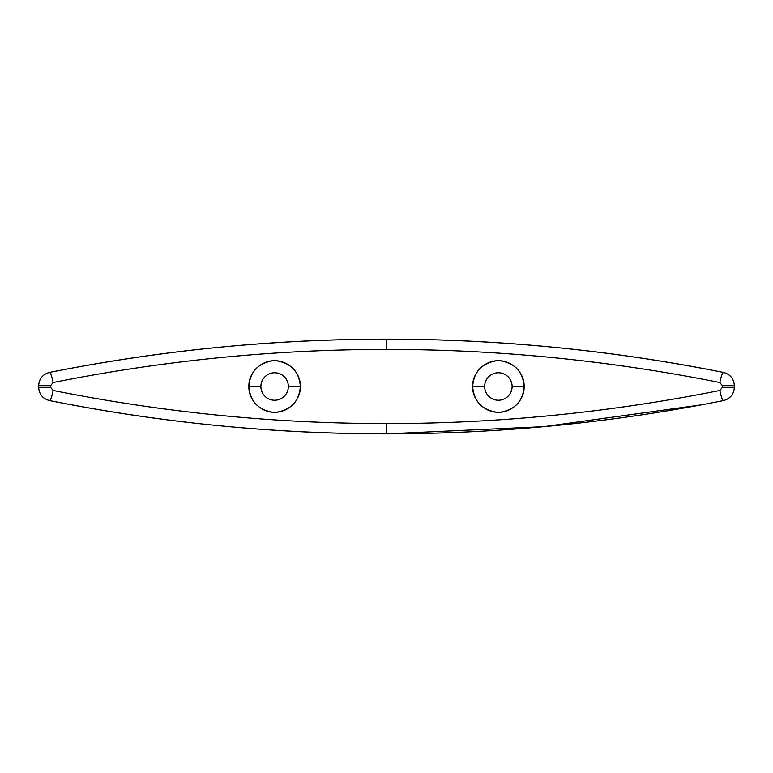 <?xml version="1.0" encoding="UTF-8"?>
<svg xmlns="http://www.w3.org/2000/svg" width="773" height="773" viewBox="0 0 773 773"><rect width="100%" height="100%" fill="white"/><g stroke="black" fill="none" stroke-linecap="round" stroke-linejoin="round"><path stroke-width="1.16" d="M723.518 400.559C730.263 398.704 733.877 394.298 734.35 387.321L722.417 387.321L722.417 385.679L734.35 385.679C733.877 378.702 730.263 374.296 723.518 372.441C611.723 350.208 499.377 339.105 386.5 339.134L386.5 349.435C274.85 349.406 163.731 360.431 53.153 382.529A10.3 1.594 -101.3 0 0 49.511 372.431A10.3 1.594 78.7 0 1 53.153 382.529L50.583 385.679L50.583 387.321L38.65 387.321C39.123 394.298 42.737 398.704 49.482 400.559C161.277 422.792 273.623 433.895 386.5 433.866L543.863 426.657L700.58 404.975L543.863 426.657L386.5 433.866L386.5 423.565C498.15 423.594 609.269 412.569 719.847 390.471L722.417 387.321L722.417 385.679L719.847 382.529A10.3 1.594 -78.7 0 1 723.451 372.431M723.518 372.441C611.723 350.208 499.377 339.105 386.5 339.134C273.623 339.105 161.277 350.208 49.482 372.441C42.737 374.296 39.123 378.702 38.65 385.679L50.583 385.679L53.153 382.529C163.731 360.431 274.85 349.406 386.5 349.435C498.15 349.406 609.269 360.431 719.847 382.529C609.269 360.431 498.15 349.406 386.5 349.435L386.5 339.134C500.604 339.231 612.931 350.333 723.489 372.431A10.3 1.594 101.3 0 0 719.847 382.529L722.417 385.679L734.35 385.679L734.35 387.321L722.417 387.321L719.847 390.471C609.269 412.569 498.15 423.594 386.5 423.565C274.85 423.594 163.731 412.569 53.153 390.471C163.731 412.569 274.85 423.594 386.5 423.565L386.5 433.866C272.396 433.769 160.069 422.667 49.511 400.569A10.3 1.594 -78.7 0 0 53.153 390.471L50.583 387.321L53.153 390.471A10.3 1.594 101.3 0 1 49.549 400.569M473.202 381.166A25.741 25.741 0 0 0 472.641 386.5C473.81 400.887 481.492 409.419 495.706 412.096C510.325 414.086 524.577 401.216 524.123 386.5L512.113 386.5L524.123 386.5C522.963 372.122 515.272 363.59 501.068 360.904C486.449 358.914 472.187 371.784 472.641 386.5L484.652 386.5A13.73 13.73 0 0 0 498.382 400.23A13.73 13.73 0 0 0 512.113 386.5A13.73 13.73 0 0 1 498.382 400.23A13.73 13.73 0 0 1 484.652 386.5L472.641 386.5C473.801 372.122 481.492 363.59 495.696 360.904C510.315 358.914 524.577 371.774 524.123 386.5C522.963 400.878 515.282 409.41 501.068 412.096C486.449 414.086 472.187 401.226 472.641 386.5A25.741 25.741 0 0 0 473.202 391.843M249.437 391.834A25.741 25.741 0 0 1 248.877 386.5C250.037 400.878 257.718 409.41 271.932 412.096C286.551 414.086 300.813 401.226 300.359 386.5L288.348 386.5A13.73 13.73 0 0 1 274.618 400.23A13.73 13.73 0 0 1 260.887 386.5A13.73 13.73 0 0 0 274.618 400.23A13.73 13.73 0 0 0 288.348 386.5A13.73 13.73 0 0 0 274.618 372.77A13.73 13.73 0 0 0 260.887 386.5L248.877 386.5L260.887 386.5A13.73 13.73 0 0 1 274.618 372.77A13.73 13.73 0 0 1 288.348 386.5L300.359 386.5C299.199 372.122 291.508 363.59 277.304 360.904C262.685 358.914 248.423 371.774 248.877 386.5C250.037 372.122 257.728 363.59 271.932 360.904C286.551 358.914 300.813 371.784 300.359 386.5C299.19 400.887 291.508 409.419 277.294 412.096C262.675 414.086 248.423 401.216 248.877 386.5A25.741 25.741 0 0 1 249.437 381.157M251.099 376.045A25.741 25.741 0 0 1 251.322 375.562A25.741 25.741 0 0 0 251.099 376.045M253.786 371.378A25.741 25.741 0 0 1 257.38 367.388A25.741 25.741 0 0 0 253.786 371.378M261.747 364.209A25.741 25.741 0 0 1 266.656 362.025A25.741 25.741 0 0 0 261.747 364.209M271.932 360.904A25.741 25.741 0 0 1 277.304 360.904A25.741 25.741 0 0 0 271.932 360.904M282.58 362.025A25.741 25.741 0 0 1 287.488 364.209A25.741 25.741 0 0 0 282.58 362.025M291.856 367.388A25.741 25.741 0 0 1 295.45 371.378A25.741 25.741 0 0 0 291.856 367.388M297.75 375.214A25.741 25.741 0 0 1 298.136 376.045A25.741 25.741 0 0 0 297.75 375.214M299.798 391.843A25.741 25.741 0 0 0 299.798 381.166M251.099 396.955A25.741 25.741 0 0 0 251.496 397.805A25.741 25.741 0 0 1 251.099 396.955M253.786 401.622A25.741 25.741 0 0 0 257.38 405.612A25.741 25.741 0 0 1 253.786 401.622M261.738 408.782A25.741 25.741 0 0 0 266.646 410.975A25.741 25.741 0 0 1 261.738 408.782M271.932 412.096A25.741 25.741 0 0 0 277.294 412.096A25.741 25.741 0 0 1 271.932 412.096M282.58 410.975A25.741 25.741 0 0 0 287.488 408.791A25.741 25.741 0 0 1 282.58 410.975M291.846 405.622A25.741 25.741 0 0 0 295.441 401.622A25.741 25.741 0 0 1 291.846 405.622M49.511 400.569C42.757 398.733 39.133 394.317 38.65 387.321L38.65 385.679L50.583 385.679L50.583 387.321L38.65 387.321L38.65 385.679C39.133 378.683 42.757 374.267 49.511 372.431C160.069 350.333 272.396 339.231 386.5 339.134M723.489 372.431C730.243 374.267 733.867 378.683 734.35 385.679L734.35 387.321C733.867 394.317 730.243 398.733 723.489 400.569A10.3 1.594 -101.3 0 1 719.847 390.471A10.3 1.594 78.7 0 0 723.489 400.569C612.931 422.667 500.604 433.769 386.5 433.866M477.559 401.622A25.741 25.741 0 0 0 481.154 405.622A25.741 25.741 0 0 1 477.559 401.622M485.512 408.791A25.741 25.741 0 0 0 490.42 410.975A25.741 25.741 0 0 1 485.512 408.791M495.706 412.096A25.741 25.741 0 0 0 501.068 412.096A25.741 25.741 0 0 1 495.706 412.096M506.354 410.975A25.741 25.741 0 0 0 511.262 408.782A25.741 25.741 0 0 1 506.354 410.975M515.62 405.612A25.741 25.741 0 0 0 519.214 401.622A25.741 25.741 0 0 1 515.62 405.612M521.504 397.805A25.741 25.741 0 0 0 521.901 396.955A25.741 25.741 0 0 1 521.504 397.805M484.652 386.5A13.73 13.73 0 0 1 498.382 372.77A13.73 13.73 0 0 1 512.113 386.5A13.73 13.73 0 0 0 498.382 372.77A13.73 13.73 0 0 0 484.652 386.5M523.563 391.834A25.741 25.741 0 0 0 523.563 381.157M521.901 376.045A25.741 25.741 0 0 0 521.678 375.562A25.741 25.741 0 0 1 521.901 376.045M519.214 371.378A25.741 25.741 0 0 0 515.62 367.388A25.741 25.741 0 0 1 519.214 371.378M511.253 364.209A25.741 25.741 0 0 0 506.344 362.025A25.741 25.741 0 0 1 511.253 364.209M501.068 360.904A25.741 25.741 0 0 0 495.696 360.904A25.741 25.741 0 0 1 501.068 360.904M490.42 362.025A25.741 25.741 0 0 0 485.512 364.209A25.741 25.741 0 0 1 490.42 362.025M481.144 367.388A25.741 25.741 0 0 0 477.55 371.378A25.741 25.741 0 0 1 481.144 367.388M475.25 375.214A25.741 25.741 0 0 0 474.864 376.045A25.741 25.741 0 0 1 475.25 375.214"/></g></svg>
